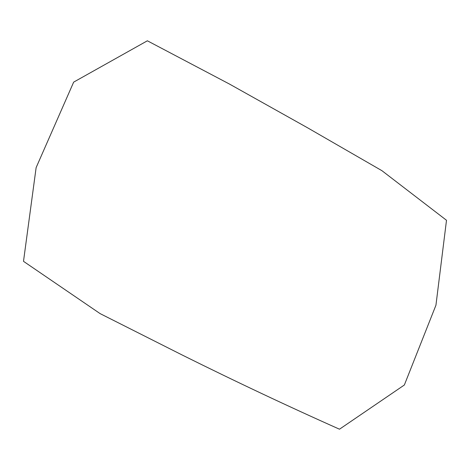 <?xml version="1.0" encoding="UTF-8"?>
<svg xmlns="http://www.w3.org/2000/svg" width="470" height="470" viewBox="0 0 470 470"><rect width="100%" height="100%" fill="white"/><g stroke="black" fill="none" stroke-linecap="round" stroke-linejoin="round"><path stroke-width="0.7" d="M307.392 127.693L229.43 84.036L147.369 40.796L73.667 82.121L36.131 167.608L23.5 261.332L100.139 313.631L182.372 355.103C235.834 381.675 288.21 406.374 339.493 429.204L404.359 384.995L435.943 305.2L446.5 220.277L381.946 170.698L307.392 127.693"/></g></svg>
